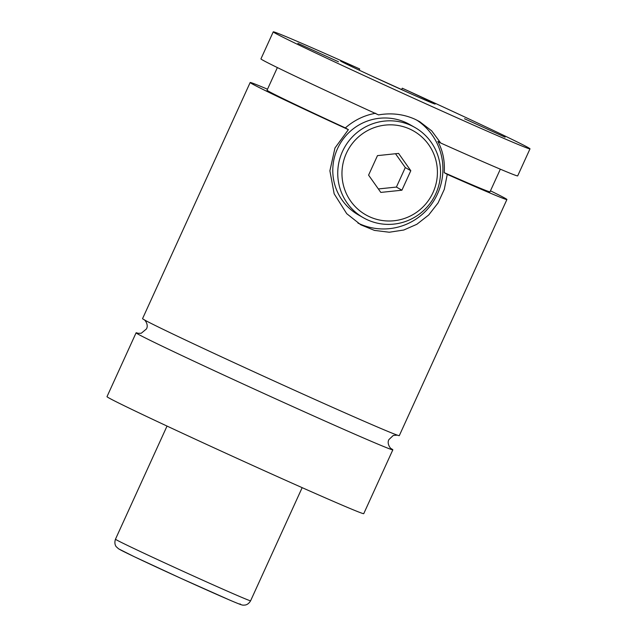<?xml version="1.0" encoding="UTF-8"?>
<svg xmlns="http://www.w3.org/2000/svg" width="637" height="637" viewBox="0 0 637 637"><rect width="100%" height="100%" fill="white"/><g stroke="black" fill="none" stroke-linecap="round" stroke-linejoin="round"><path stroke-width="0.96" d="M138.317 333.39A141.072 2.214 24.5 0 0 136.095 332.809A141.072 2.214 24.5 0 0 137.815 334.011A141.072 2.214 24.5 0 0 274.515 398.316A141.072 2.214 24.5 0 0 392.838 449.818A141.072 2.214 24.5 0 0 391.126 448.615A141.072 2.214 24.5 0 0 390.943 448.52M267.508 89.212A141.072 2.214 24.5 0 0 250.166 82.515L142.561 318.627A141.072 2.214 24.5 0 0 144.28 319.822A141.072 2.214 24.5 0 0 280.981 384.135A141.072 2.214 24.5 0 0 399.303 435.628L506.909 199.524A141.072 2.214 24.5 0 0 490.474 190.821M359.157 70.142L359.698 68.947A51.971 0.82 24.5 0 0 340.548 60.937A51.971 0.82 24.5 0 0 387.503 83.24A51.971 0.82 24.5 0 0 435.143 104.046A51.971 0.82 24.5 0 0 402.258 88.201L401.636 89.554A51.971 0.82 24.5 0 1 407.21 92.134M367.589 219.892A51.971 51.207 -60.3 0 1 363.393 217.75A51.971 51.207 -60.3 0 1 343.518 149.337A51.971 51.207 -60.3 0 1 410.69 125.314A51.971 51.207 -60.3 0 1 414.886 127.456A51.971 51.207 -60.3 0 1 434.76 195.87A51.971 51.207 -60.3 0 1 367.589 219.892M369.683 216.827A48.261 47.552 119.7 0 0 433.025 192.517A48.261 47.552 119.7 0 0 409.702 129.008A48.261 47.552 119.7 0 0 346.361 153.31A48.261 47.552 119.7 0 0 369.683 216.827M363.393 217.75L358.432 214.924A51.971 51.207 -60.3 0 1 338.558 146.51A51.971 51.207 -60.3 0 1 405.729 122.487A51.971 51.207 -60.3 0 1 409.925 124.621L414.886 127.456M375.671 113.259C364.412 115.225 354.307 120.106 345.35 127.918L348.383 129.645L334.966 147.991L329.894 170.82L334.17 193.839L346.711 213.666L360.805 224.813L374.445 230.403L389.263 232.234L403.778 230.021L416.845 224.288L428.669 215.027L438.073 202.948L444.3 189.332L447.254 174.387L444.22 172.651C444.992 161.137 442.866 150.722 437.842 141.39L440.7 143.022L431.743 130.911L419.648 121.627L414.87 119.183C403.516 114.134 391.397 112.701 378.521 114.891A141.072 2.214 24.5 0 1 262.659 60.069A141.072 2.214 24.5 0 1 260.939 58.875L273.249 31.85A141.072 2.214 24.5 0 0 274.969 33.044A141.072 2.214 24.5 0 0 411.677 97.357A141.072 2.214 24.5 0 0 530 148.851A141.072 2.214 24.5 0 0 402.258 88.201M416.598 120.003A59.4 58.524 -60.3 0 1 435.485 197.932A59.4 58.524 -60.3 0 1 359.547 223.818A59.4 58.524 -60.3 0 1 357.922 223.054M505.117 137.178L464.508 118.745L505.117 137.178M338.462 61.773L297.861 43.34L338.462 61.773M136.095 332.809L107 396.652A141.072 2.214 24.5 0 0 108.72 397.846A141.072 2.214 24.5 0 0 245.428 462.159A141.072 2.214 24.5 0 0 363.751 513.653L392.838 449.818M447.254 174.387A141.072 2.214 24.5 0 0 506.909 199.524M250.166 82.515A141.072 2.214 24.5 0 0 251.878 83.71A141.072 2.214 24.5 0 0 348.383 129.645M444.22 172.651A122.511 1.927 24.5 0 0 490.012 191.825L500.332 169.179M277.374 67.57L267.054 90.215A122.511 1.927 24.5 0 0 345.35 127.918M359.698 68.947A141.072 2.214 24.5 0 0 273.249 31.85M371.538 75.907A141.072 2.214 -155.5 0 1 401.636 89.554M440.7 143.022A141.072 2.214 24.5 0 0 517.682 175.876L530 148.851M395.513 153.732L405.291 167.563L396.405 187.063L401.915 190.208L410.801 170.708L398.579 153.413L377.47 155.627L368.584 175.127L380.807 192.414L401.915 190.208M396.405 187.063L378.354 188.95M405.291 167.563L410.801 170.708M239.95 603.9A66.821 1.051 -155.5 0 1 189.882 582.409A66.821 1.051 -155.5 0 1 119.963 549.612M116.38 539.834A74.25 1.163 24.5 0 0 188.329 573.682A74.25 1.163 24.5 0 0 250.604 600.787C248.135 605.023 244.942 605.054 245.07 605.039L243.764 605.15C242.243 605.007 243.485 605.954 229.806 600.126L180.82 578.3L134.081 556.611L118.609 548.847L116.308 546.785C116.42 546.944 113.784 544.372 115.472 539.205A74.25 1.163 24.5 0 0 116.38 539.834M144.169 319.694C145.069 320.037 148.835 324.934 146.414 328.979L141.255 333.255L137.958 333.318M391.237 448.743C390.377 448.528 386.571 443.384 388.96 439.53L393.268 435.461L397.44 435.127M250.604 600.787L302.161 487.655M115.472 539.205L167.029 426.073"/></g></svg>
